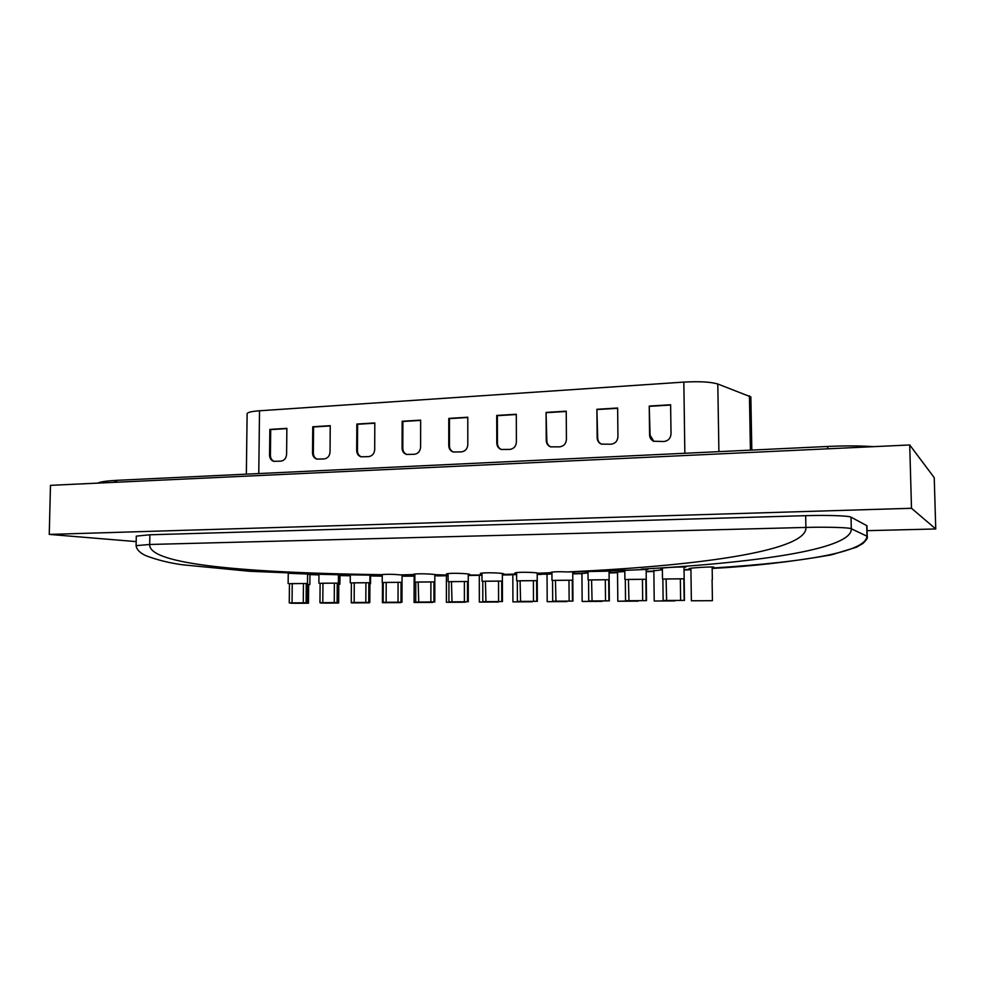 <?xml version="1.0" encoding="UTF-8"?>
<svg xmlns="http://www.w3.org/2000/svg" width="985" height="985" viewBox="0 0 985 985"><rect width="100%" height="100%" fill="white"/><g stroke="black" fill="none" stroke-linecap="round" stroke-linejoin="round"><path stroke-width="1.48" d="M136.176 541.602L49.25 534.399L911.494 508.285L935.75 528.97L867.083 530.669M911.494 508.285L909.721 444.961L50.469 485.346L49.25 534.399M909.721 444.961L934.236 477.663L935.75 528.97M680.339 578.835L666.106 578.958L666.611 600.481L680.857 600.419L684.169 600.37L683.861 578.798L680.339 578.835L680.647 600.394M642.429 579.303L628.442 579.426L628.947 600.727L642.934 600.653L646.123 600.616L645.877 579.266L642.429 579.303L642.676 600.641M605.319 579.771L591.566 579.882L592.071 600.961L605.824 600.899L608.89 600.85L608.693 579.722L605.319 579.771L605.516 600.875M568.985 580.227L555.454 580.325L555.959 601.195L569.49 601.133L572.433 601.084L572.285 580.177L568.985 580.227L569.133 601.109M533.39 580.67L520.08 580.756L520.597 601.416L533.907 601.355L536.726 601.318L536.628 580.621L533.39 580.67L533.488 601.33M498.533 581.101L485.42 581.187L485.95 601.638L499.05 601.589L501.759 601.539L501.697 581.064L498.533 581.101L498.582 601.552M464.378 581.519L451.462 581.606L452.004 601.847L464.92 601.798L467.493 601.749L467.481 581.482L464.378 581.519L464.391 601.773M430.901 581.938L418.169 582.012L418.736 602.069L431.455 602.02L433.917 601.97L433.942 581.901L430.901 581.938L430.876 601.983M398.088 582.344L385.529 582.418L386.206 582.492L386.132 602.278L398.666 602.229L401.006 602.18L401.067 582.307L398.088 582.344L398.014 602.192M365.915 582.751L353.529 582.812L354.28 582.886L354.157 602.475L366.531 602.438L368.747 602.389L368.846 582.714L365.915 582.751L365.817 602.401M334.383 583.145L322.157 583.206L322.957 583.28L322.797 602.672L335.011 602.635L337.104 602.586L337.252 583.108L334.383 583.145L334.235 602.611M666.34 579.008L662.856 579.057L663.127 600.505L684.169 600.37M628.726 579.476L625.315 579.525L625.537 600.739L646.123 600.616M591.899 579.931L588.562 579.98L588.735 600.985L608.89 600.85M555.836 580.387L552.56 580.424L552.683 601.207L572.433 601.084M520.511 580.83L517.31 580.867L517.396 601.441L536.726 601.318M485.913 581.261L482.773 581.298L482.81 601.65L501.759 601.539M452.004 581.679L448.938 581.716L448.926 601.872L467.493 601.749M418.785 582.086L415.769 582.123L415.719 602.081L433.917 601.97M386.206 582.492L383.251 582.529L383.165 602.291L401.006 602.18M354.28 582.886L351.374 582.923L351.251 602.5L368.747 602.389M322.957 583.28L320.113 583.317L319.953 602.697L337.104 602.586M695.114 600.751L691.371 600.776L690.904 568.222M712.093 579.685L712.426 600.678L695.114 600.788M657.943 600.973L654.212 601.01L653.843 570.315M674.885 600.554L657.943 601.01M638.145 600.801L617.817 601.232L617.521 571.928M585.878 601.416L582.147 601.453L581.926 573.171M602.143 601.022L585.878 601.466M550.935 601.638L547.192 601.663L547.032 574.12M566.867 601.244L550.935 601.687M516.682 601.847L512.926 601.884L512.828 574.797M532.306 601.466L516.682 601.897M498.435 601.675L479.338 602.081L479.289 575.277M450.207 602.254L446.39 602.291L446.402 575.696M465.215 601.884L450.207 602.315M417.923 602.451L414.094 602.488L414.156 575.843M432.649 602.081L417.923 602.512M386.268 602.648L382.402 602.685L382.488 582.48M400.723 602.278L386.268 602.709M355.216 602.845L351.313 602.5M369.387 602.463L355.216 602.906M324.754 603.029L320.802 602.709M338.778 584.302L339.899 584.191L338.791 584.08L338.655 603.017L324.742 603.103M303.442 583.526L291.375 583.588L292.237 583.662L292.052 602.869L304.106 602.832L306.089 602.783L306.261 583.489L303.442 583.526L303.269 602.808M292.237 583.662L289.455 583.699L289.258 602.894L306.089 602.783M294.847 603.214L290.87 602.918M308.662 584.671L309.869 584.561L308.662 584.45L308.49 603.202L294.847 603.288M617.644 408.012L617.94 436.675C617.558 441.058 615.256 443.57 611.045 444.223L601.33 444.112C598.695 442.905 597.304 440.8 597.144 437.783L596.898 409.292L617.644 408.012M516.3 414.242L516.399 442.093C516.017 446.34 513.838 448.778 509.861 449.406L501.193 449.468C498.435 448.409 496.969 446.291 496.797 443.139L496.723 415.448L516.3 414.242M420.644 420.127L420.595 447.202C420.213 451.327 418.132 453.691 414.377 454.294L406.522 454.442C403.727 453.506 402.249 451.413 402.077 448.187L402.163 421.26L420.644 420.127M330.246 425.68L330.037 452.017C329.655 456.043 327.685 458.345 324.127 458.924L316.911 459.108C314.153 458.259 312.688 456.215 312.528 452.952L312.75 426.764L330.246 425.68M246.349 474.167L247.124 413.725C247.42 412.358 251.557 411.373 259.523 410.782L683.836 382.094C699.412 381.257 710.727 381.885 717.794 384.002L750.841 396.906L751.814 450.083M286.869 428.352L286.598 454.331C286.216 458.296 284.296 460.574 280.836 461.14L273.904 461.337C271.158 460.537 269.705 458.505 269.558 455.242L269.853 429.398L286.869 428.352M374.817 422.947L374.694 449.64C374.3 453.716 372.281 456.043 368.624 456.634L361.101 456.806C358.318 455.92 356.841 453.851 356.681 450.601L356.841 424.055L374.817 422.947M467.789 417.234L467.813 444.678C467.432 448.864 465.302 451.265 461.448 451.881L453.198 451.992C450.416 450.995 448.938 448.901 448.766 445.7L448.778 418.403L467.789 417.234M566.227 411.176L566.424 439.421C566.043 443.742 563.802 446.217 559.714 446.845L550.553 446.845C547.845 445.712 546.404 443.595 546.244 440.504L546.084 412.419L566.227 411.176M670.625 404.761L671.019 433.856C670.637 438.3 668.273 440.849 663.939 441.514L653.547 441.255C651.06 439.963 649.743 437.882 649.595 434.988L649.238 406.066L670.625 404.761M308.49 603.202L290.858 603.251M289.455 583.699L306.261 583.489M289.258 602.894L292.052 602.869M338.655 603.017L320.802 603.066M369.387 602.82L351.313 602.882M400.71 602.623L382.402 602.685M432.649 602.426L414.094 602.488M465.215 602.217L446.39 602.291M498.435 602.007L479.338 602.081M532.306 601.798L512.926 601.884M566.867 601.589L547.192 601.663M602.143 601.367L582.147 601.453M638.145 601.145L617.817 601.232M674.897 600.912L654.212 601.01M712.426 600.678L691.371 600.776M320.113 583.317L337.252 583.108M319.953 602.697L322.797 602.672M351.374 582.923L368.846 582.714M351.251 602.5L354.157 602.475M383.251 582.529L401.067 582.307M383.165 602.291L386.132 602.278M415.769 582.123L433.942 581.901M415.719 602.081L418.736 602.069M448.938 581.716L467.481 581.482M448.926 601.872L452.004 601.847M482.773 581.298L501.697 581.064M482.81 601.65L485.95 601.638M517.31 580.867L536.628 580.621M517.396 601.441L520.597 601.416M552.56 580.424L572.285 580.177M552.683 601.207L555.959 601.195M588.562 579.98L608.693 579.722M588.735 600.985L592.071 600.961M625.315 579.525L645.877 579.266M625.537 600.739L628.947 600.727M662.856 579.057L683.861 578.798M663.127 600.505L666.611 600.481M274.347 461.411C271.835 460.475 270.518 458.481 270.407 455.427L270.69 429.608L269.853 429.398M270.69 429.608L286.869 428.61M317.342 459.182C314.806 458.222 313.464 456.203 313.341 453.137L313.562 426.973L312.75 426.764M313.562 426.973L330.246 425.951M361.52 456.892C358.946 455.895 357.592 453.863 357.457 450.785L357.617 424.264L356.841 424.055M357.617 424.264L374.817 423.205M406.916 454.528C404.318 453.494 402.951 451.438 402.803 448.372L402.89 421.481L402.163 421.26M402.89 421.481L420.644 420.398M453.58 452.09C450.97 451.007 449.591 448.951 449.456 445.897L449.456 418.625L448.778 418.403M449.456 418.625L467.789 417.505M501.55 449.566C498.952 448.434 497.585 446.365 497.437 443.336L497.363 415.682L496.723 415.448M497.363 415.682L516.3 414.525M550.886 446.956C548.325 445.762 546.971 443.681 546.823 440.714L546.084 412.419M546.663 412.653L566.227 411.459M601.638 444.223C599.139 442.979 597.821 440.911 597.686 438.005L596.898 409.292M597.427 409.538L617.657 408.295M653.843 441.379L650.075 435.222L649.238 406.066M649.718 406.325L670.625 405.044M713.916 567.175L713.633 567.064C711.158 566.584 688.453 568.025 689.143 568.604L689.488 568.714M662.388 569.724L653.843 570.844M624.81 571.497L609.075 572.654M587.996 572.864L581.926 573.59M402.052 576.163L403.345 576.163L402.052 576.077M380.924 575.868L369.941 575.831M382.254 576.151L371.837 575.954M339.96 575.511L338.458 575.277M311.506 574.563L307.591 574.329M685.806 567.188L685.462 567.064C682.691 566.572 659.851 567.84 660.566 568.419L660.984 568.542M647.921 569.392L623.517 570.401M610.811 571.091L567.495 571.94C557.744 571.509 551.982 571.756 550.209 572.667L551.945 572.987M572.753 572.667L574.427 572.347M551.945 573.159L538.204 573.171C534.424 572.088 514.244 571.879 514.909 573.159L515.684 573.504M504.061 573.984L503.261 573.676C499.26 572.63 479.67 572.396 480.311 573.639L481.197 574.009M469.931 574.489L469.02 574.181C464.821 573.171 445.786 572.901 446.414 574.107L447.399 574.501M448.101 575.105L435.469 574.674C431.098 573.689 412.555 573.393 413.183 574.575L400.723 574.908C392.953 574.156 386.502 574.083 381.38 574.686L380.604 574.895L381.811 575.08M414.857 575.289L400.723 574.908M371.567 575.166L349.983 574.834M340.084 574.797L318.771 574.267M309.192 574.083L288.162 573.282M551.945 573.898L546.022 574.341M448.101 575.646L445.737 575.769M414.845 575.831L413.601 576.09M712.167 568.443C751.481 566.387 791.177 561.869 831.229 554.9L856.457 547.229L862.848 543.511C866.554 540.014 868.007 537.613 867.231 536.32L866.96 525.744L851.015 517.162C848.947 515.758 827.006 515.02 805.656 515.672L149.868 534.781L136.287 536.123L136.102 545.653C136.619 549.593 139.944 552.979 146.088 555.786C157.822 560.145 170.109 563.161 182.964 564.836L249.648 571.275L317.958 574.095M502.375 574.871L511.227 574.858M482.01 575.203L478.501 575.302M580.227 573.43L572.765 573.615M259.523 410.782L258.772 473.576M683.836 382.094L684.846 453.272M749.437 395.785L750.422 450.145M717.794 384.002L718.902 451.647M270.407 455.427L269.558 455.242M313.341 453.137L312.528 452.952M357.457 450.785L356.681 450.601M402.803 448.372L402.077 448.187M449.456 445.897L448.766 445.7M497.437 443.336L496.797 443.139M97.552 483.13C100.002 482.244 102.625 481.123 117.72 480.286L828.213 446.439L827.191 448.84M117.72 480.286L113.78 482.367M546.626 574.156L537.207 574.317M516.62 574.624L502.375 574.809M541.258 574.427L537.207 574.489M468.257 575.351L482.01 575.018L468.257 575.289M434.828 575.769L448.101 575.609M437.044 575.905L444.838 575.794M402.052 576.016L412.555 575.966M550.233 572.728L538.389 573.208M516.62 574.009L502.375 574.464M502.375 574.575L516.62 574.218M434.828 575.277L448.101 575.24M468.257 575.129L482.01 575.018L468.257 575.068M867.231 536.32L851.299 528.748C849.23 527.504 827.277 526.852 805.915 527.431L805.656 515.672M641.186 569.17C771.206 561.795 852.468 547.648 851.299 528.748L851.015 517.162M567.495 571.94C709.889 565.316 807.577 549.581 805.915 527.431L149.683 544.471L149.868 534.781M381.38 574.686C225.639 572.507 148.415 562.435 149.683 544.471L136.102 545.653M712.167 568.049C814.546 561.561 866.16 550.91 866.997 536.099L866.726 525.497M653.855 571.066L646.16 571.374M690.928 569.293L684.046 569.662M341.536 575.141L349.897 575.437M340.625 575.523L350.303 575.696M309.955 574.575L318.968 574.92L309.955 574.587M370.458 575.031L382.266 575.141M334.74 574.489L348.875 574.747M608.804 570.869L623.333 570.143M684.476 600.394L684.009 566.978M646.505 600.641L646.135 569.182M609.346 600.887L609.062 570.881M572.962 601.121L572.753 572.174M537.342 601.355L537.194 572.999M502.461 601.576L502.375 573.529M468.281 601.798L468.257 574.058M434.791 602.007L434.828 574.575M401.978 602.229L402.065 575.031M369.806 602.426L369.941 574.994M338.261 602.635L338.458 574.649M712.352 579.623L712.143 566.991M370.52 583.822L370.557 575.856M339.899 584.191L339.96 575.351M307.332 602.832L307.591 573.96M309.869 584.561L309.955 574.452M288.137 583.576L288.248 573.196M318.894 583.194L318.968 574.095M350.254 582.812L350.303 574.563M382.229 582.418L382.266 574.55M414.833 582.024L414.857 574.083M448.101 581.606L448.101 573.602M482.022 581.199L482.01 573.11M516.645 580.768L516.62 572.617M551.982 580.337L551.932 572.113M588.057 579.894L587.983 571.349M624.884 579.439L624.785 569.946M662.499 578.983L662.363 568.049M828.213 446.439C845.253 445.676 860.373 445.737 873.547 446.661M572.765 573.861L581.926 573.664M403.124 576.188L414.156 576.139M609.075 572.975L617.521 572.716M646.172 571.731L653.855 571.423M684.046 570.044L690.928 569.687M511.166 574.858L502.375 574.981M468.257 575.462L477.651 575.326M444.777 575.794L442.363 575.831M350.303 575.782L339.96 575.56"/></g></svg>
